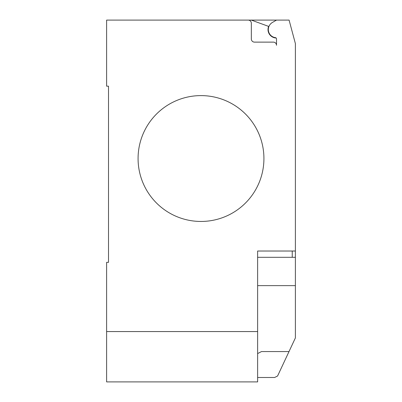 <?xml version="1.0" encoding="UTF-8"?>
<svg xmlns="http://www.w3.org/2000/svg" width="402" height="402" viewBox="0 0 402 402"><rect width="100%" height="100%" fill="white"/><g stroke="black" fill="none" stroke-linecap="round" stroke-linejoin="round"><path stroke-width="0.6" d="M263.923 158.529A62.923 62.923 0 0 1 201 221.452A62.923 62.923 0 0 1 138.077 158.529A62.923 62.923 0 0 0 201 221.452A62.923 62.923 0 0 0 263.923 158.529A62.923 62.923 0 0 0 201 95.606A62.923 62.923 0 0 0 138.077 158.529A62.923 62.923 0 0 1 201 95.606A62.923 62.923 0 0 1 263.923 158.529M257.632 331.565L106.615 331.565L106.615 381.9L257.632 381.9L257.632 251.024L295.385 251.024L295.385 43.582L289.088 20.1L248.19 20.1A3.146 3.146 0 0 1 251.335 23.246L251.335 38.979A3.146 3.146 0 0 0 254.481 42.125L273.36 42.125A3.146 3.146 0 0 1 276.506 45.27L276.506 38.893A1.256 1.256 0 0 0 275.415 37.647A8.181 8.181 0 0 1 272.425 22.447L276.506 20.1M257.632 257.315L295.385 257.315L295.385 251.024M257.632 377.493L274.616 377.493L277.576 376.011L295.385 337.941L295.385 257.315M257.632 353.584L261.481 351.564L289.028 351.564M106.615 331.565L106.615 262.35L108.505 262.35L108.505 86.169L106.615 86.169L106.615 20.1L248.19 20.1A3.146 3.146 0 0 1 251.335 23.246M108.505 262.35L108.505 86.169M272.425 22.447A8.181 8.181 0 0 0 275.415 37.647M276.506 45.27A3.146 3.146 0 0 0 273.36 42.125M251.33 20.1L268.616 26.391A8.492 8.492 0 0 0 276.159 38.024M257.632 285.631L295.385 285.631L295.385 302.359M292.239 257.315L292.239 251.024"/></g></svg>
